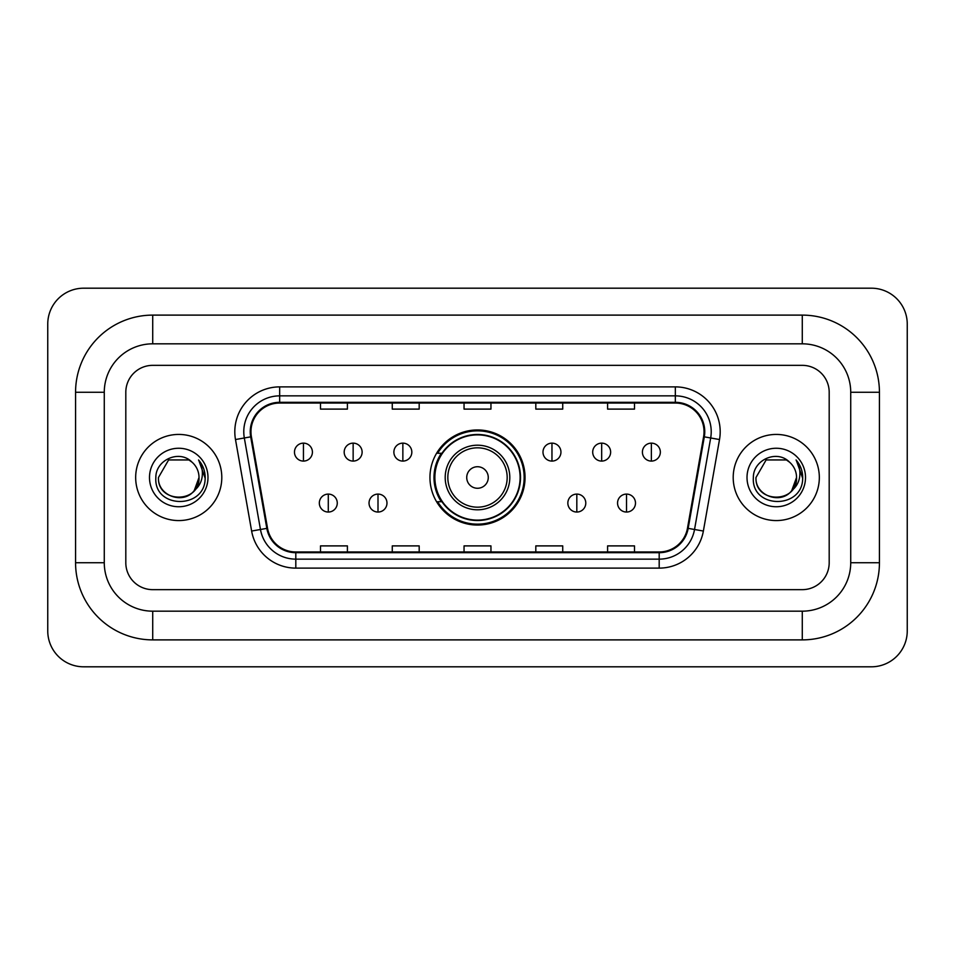 <?xml version="1.0" encoding="UTF-8"?>
<svg xmlns="http://www.w3.org/2000/svg" width="955" height="955" viewBox="0 0 955 955"><rect width="100%" height="100%" fill="white"/><g stroke="black" fill="none" stroke-linecap="round" stroke-linejoin="round"><path stroke-width="1.43" d="M429.953 477.5A47.547 47.547 0 0 0 477.5 525.047A47.547 47.547 0 0 0 525.047 477.5A47.547 47.547 0 0 0 477.5 429.953A47.547 47.547 0 0 0 429.953 477.5M441.353 501.721A43.512 43.512 0 0 1 441.353 453.279M135.67 477.5A43.071 43.071 0 0 0 178.74 520.571A43.071 43.071 0 0 0 221.799 477.5A43.071 43.071 0 0 0 178.74 434.43A43.071 43.071 0 0 0 135.67 477.5A43.071 43.071 0 0 0 178.74 520.571A43.071 43.071 0 0 0 221.799 477.5A43.071 43.071 0 0 0 178.74 434.43A43.071 43.071 0 0 0 135.67 477.5M733.201 477.5A43.071 43.071 0 0 0 776.26 520.571A43.071 43.071 0 0 0 819.33 477.5A43.071 43.071 0 0 0 776.26 434.43A43.071 43.071 0 0 0 733.201 477.5A43.071 43.071 0 0 0 776.26 520.571A43.071 43.071 0 0 0 819.33 477.5A43.071 43.071 0 0 0 776.26 434.43A43.071 43.071 0 0 0 733.201 477.5M250.962 431.744A28.71 28.71 0 0 1 279.672 403.034L675.328 403.034A28.71 28.71 0 0 1 703.596 436.733L687.469 528.246A28.71 28.71 0 0 1 659.189 551.966L295.811 551.966A28.71 28.71 0 0 1 267.531 528.246L251.404 436.733A28.71 28.71 0 0 1 250.962 431.744M250.246 431.744A29.426 29.426 0 0 0 250.688 436.853L266.827 528.366A29.426 29.426 0 0 0 295.811 552.682L659.189 552.682A29.426 29.426 0 0 0 688.173 528.366L704.312 436.853A29.426 29.426 0 0 0 675.328 402.318L279.672 402.318A29.426 29.426 0 0 0 250.246 431.744M235.491 439.539A44.861 44.861 0 0 1 279.672 386.882L675.328 386.882A44.861 44.861 0 0 1 719.509 439.539L703.369 531.052A44.861 44.861 0 0 1 659.189 568.118L295.811 568.118A44.861 44.861 0 0 1 251.631 531.052L235.491 439.539L244.325 437.975A35.884 35.884 0 0 1 279.672 395.859L675.328 395.859A35.884 35.884 0 0 1 710.675 437.975L694.536 529.488A35.884 35.884 0 0 1 659.189 559.141L295.811 559.141A35.884 35.884 0 0 1 260.464 529.488L244.325 437.975A35.884 35.884 0 0 1 243.788 431.744M829.191 392.266A26.919 26.919 0 0 0 802.284 365.347L152.716 365.347A26.919 26.919 0 0 0 125.809 392.266L125.809 562.734A26.919 26.919 0 0 0 152.716 589.653L802.284 589.653A26.919 26.919 0 0 0 829.191 562.734L829.191 392.266A26.919 26.919 0 0 0 802.284 365.347L152.716 365.347A26.919 26.919 0 0 0 125.809 392.266L125.809 562.734A26.919 26.919 0 0 0 152.716 589.653L802.284 589.653A26.919 26.919 0 0 0 829.191 562.734L829.191 392.266M688.173 528.366L694.536 529.488L710.675 437.975L719.509 439.539M464.046 403.034L464.046 409.11L490.954 409.11L490.954 403.034M392.266 403.034L392.266 409.11L419.185 409.11L419.185 403.034M320.498 403.034L320.498 409.11L347.405 409.11L347.405 403.034M535.815 403.034L535.815 409.11L562.734 409.11L562.734 403.034M607.595 403.034L607.595 409.11L634.502 409.11L634.502 403.034M490.954 551.966L490.954 545.89L464.046 545.89L464.046 551.966M419.185 551.966L419.185 545.89L392.266 545.89L392.266 551.966M347.405 551.966L347.405 545.89L320.498 545.89L320.498 551.966M562.734 551.966L562.734 545.89L535.815 545.89L535.815 551.966M634.502 551.966L634.502 545.89L607.595 545.89L607.595 551.966M802.284 315.114A77.152 77.152 0 0 1 879.436 392.266A77.152 77.152 0 0 0 802.284 315.114L152.716 315.114A77.152 77.152 0 0 0 75.564 392.266A77.152 77.152 0 0 1 152.716 315.114L152.716 343.824L802.284 343.824L152.716 343.824A48.442 48.442 0 0 0 104.274 392.266L104.274 562.734A48.442 48.442 0 0 0 152.716 611.176L802.284 611.176L152.716 611.176L152.716 639.886L802.284 639.886A77.152 77.152 0 0 0 879.436 562.734L879.436 392.266L850.726 392.266A48.442 48.442 0 0 0 802.284 343.824L802.284 315.114M879.436 562.734L850.726 562.734L850.726 392.266L850.726 562.734A48.442 48.442 0 0 1 802.284 611.176L802.284 639.886M907.25 324.079A35.884 35.884 0 0 0 871.366 288.195L83.634 288.195A35.884 35.884 0 0 0 47.75 324.079L47.75 630.921A35.884 35.884 0 0 0 83.634 666.805L871.366 666.805A35.884 35.884 0 0 0 907.25 630.921L907.25 324.079M75.564 562.734L104.274 562.734L104.274 392.266L75.564 392.266L75.564 562.734A77.152 77.152 0 0 0 152.716 639.886M192.027 462.184A20.282 20.282 0 0 1 199.01 477.5C200.252 503.655 157.217 503.655 158.458 477.5L168.605 459.94L188.875 459.94L192.027 462.184C179.576 449.137 155.617 459.88 155.844 477.5C153.564 508.8 204.322 509.624 205.134 479.016L205.182 477.5C205.11 470.851 202.89 465.013 198.544 459.976C201.851 465.407 203.021 471.245 202.042 477.5C201.087 482.824 198.509 487.157 194.271 490.524A20.282 20.282 0 0 0 199.01 477.5L194.223 490.595M194.271 490.524C183.515 505.076 157.408 495.764 158.458 477.5M149.493 477.5A29.247 29.247 0 0 0 178.74 506.747A29.247 29.247 0 0 0 207.987 477.5A29.247 29.247 0 0 0 178.74 448.253A29.247 29.247 0 0 0 149.493 477.5M198.736 460.203L205.17 478.264M488.268 477.5A10.768 10.768 0 0 0 477.5 466.732A10.768 10.768 0 0 0 466.732 477.5A10.768 10.768 0 0 0 477.5 488.268A10.768 10.768 0 0 0 488.268 477.5M509.803 477.5A32.303 32.303 0 0 0 477.5 445.197A32.303 32.303 0 0 0 445.197 477.5A32.303 32.303 0 0 0 477.5 509.803A32.303 32.303 0 0 0 509.803 477.5A32.303 32.303 0 0 1 477.5 509.803A32.303 32.303 0 0 1 445.197 477.5M520.117 477.5A42.617 42.617 0 0 0 477.5 434.883A42.617 42.617 0 0 0 434.883 477.5A42.617 42.617 0 0 0 477.5 520.117A42.617 42.617 0 0 0 520.117 477.5M524.152 477.5A46.652 46.652 0 0 1 437.629 501.721L441.95 501.721A43.023 43.023 0 0 0 505.959 509.755A43.023 43.023 0 0 0 505.959 445.245A43.023 43.023 0 0 0 441.95 453.279L437.629 453.279A46.652 46.652 0 0 1 524.152 477.5M303.451 443.144A8.977 8.977 0 0 0 294.474 452.109A8.977 8.977 0 0 0 303.451 461.086A8.977 8.977 0 0 0 312.416 452.109A8.977 8.977 0 0 0 303.451 443.144L303.451 461.086A8.977 8.977 0 0 0 312.416 452.109A8.977 8.977 0 0 0 303.451 443.144M353.147 443.144A8.977 8.977 0 0 0 344.182 452.109A8.977 8.977 0 0 0 353.147 461.086A8.977 8.977 0 0 0 362.124 452.109A8.977 8.977 0 0 0 353.147 443.144L353.147 461.086A8.977 8.977 0 0 0 362.124 452.109A8.977 8.977 0 0 0 353.147 443.144M402.855 443.144A8.977 8.977 0 0 0 393.878 452.109A8.977 8.977 0 0 0 402.855 461.086A8.977 8.977 0 0 0 411.832 452.109A8.977 8.977 0 0 0 402.855 443.144L402.855 461.086A8.977 8.977 0 0 0 411.832 452.109A8.977 8.977 0 0 0 402.855 443.144M551.966 443.144A8.977 8.977 0 0 0 542.989 452.109A8.977 8.977 0 0 0 551.966 461.086A8.977 8.977 0 0 0 560.943 452.109A8.977 8.977 0 0 0 551.966 443.144L551.966 461.086A8.977 8.977 0 0 0 560.943 452.109A8.977 8.977 0 0 0 551.966 443.144M601.674 443.144A8.977 8.977 0 0 0 592.697 452.109A8.977 8.977 0 0 0 601.674 461.086A8.977 8.977 0 0 0 610.639 452.109A8.977 8.977 0 0 0 601.674 443.144L601.674 461.086A8.977 8.977 0 0 0 610.639 452.109A8.977 8.977 0 0 0 601.674 443.144M651.37 443.144A8.977 8.977 0 0 0 642.405 452.109A8.977 8.977 0 0 0 651.37 461.086A8.977 8.977 0 0 0 660.347 452.109A8.977 8.977 0 0 0 651.37 443.144L651.37 461.086A8.977 8.977 0 0 0 660.347 452.109A8.977 8.977 0 0 0 651.37 443.144M328.293 494.093A8.977 8.977 0 0 0 319.328 503.07A8.977 8.977 0 0 0 328.293 512.047A8.977 8.977 0 0 0 337.27 503.07A8.977 8.977 0 0 0 328.293 494.093L328.293 512.047A8.977 8.977 0 0 0 337.27 503.07A8.977 8.977 0 0 0 328.293 494.093M378.001 494.093A8.977 8.977 0 0 0 369.036 503.07A8.977 8.977 0 0 0 378.001 512.047A8.977 8.977 0 0 0 386.978 503.07A8.977 8.977 0 0 0 378.001 494.093L378.001 512.047A8.977 8.977 0 0 0 386.978 503.07A8.977 8.977 0 0 0 378.001 494.093M576.82 494.093A8.977 8.977 0 0 0 567.843 503.07A8.977 8.977 0 0 0 576.82 512.047A8.977 8.977 0 0 0 585.785 503.07A8.977 8.977 0 0 0 576.82 494.093L576.82 512.047A8.977 8.977 0 0 0 585.785 503.07A8.977 8.977 0 0 0 576.82 494.093M626.528 494.093A8.977 8.977 0 0 0 617.551 503.07A8.977 8.977 0 0 0 626.528 512.047A8.977 8.977 0 0 0 635.493 503.07A8.977 8.977 0 0 0 626.528 494.093L626.528 512.047A8.977 8.977 0 0 0 635.493 503.07A8.977 8.977 0 0 0 626.528 494.093M789.546 462.184A20.282 20.282 0 0 1 796.542 477.5C797.783 503.655 754.748 503.655 755.99 477.5L766.125 459.94L786.395 459.94L789.546 462.184C777.095 449.137 753.149 459.88 753.364 477.5C751.084 508.8 801.842 509.624 802.666 479.016L802.701 477.5C802.63 470.851 800.421 465.013 796.064 459.976C799.371 465.407 800.541 471.245 799.562 477.5C798.619 482.824 796.028 487.157 791.802 490.524A20.282 20.282 0 0 0 796.542 477.5L791.743 490.595M791.802 490.524C781.035 505.076 754.928 495.764 755.99 477.5M747.013 477.5A29.247 29.247 0 0 0 776.26 506.747A29.247 29.247 0 0 0 805.507 477.5A29.247 29.247 0 0 0 776.26 448.253A29.247 29.247 0 0 0 747.013 477.5M796.267 460.203L802.689 478.264M675.328 386.882L675.328 402.318M244.325 437.975L250.688 436.853M295.811 568.118L295.811 552.682M659.189 552.682L659.189 568.118M251.631 531.052L266.827 528.366M704.312 436.853L710.675 437.975M279.672 386.882L279.672 402.318M694.536 529.488L703.369 531.052M507.177 477.5A29.677 29.677 0 0 0 477.5 447.823A29.677 29.677 0 0 0 447.823 477.5A29.677 29.677 0 0 0 477.5 507.177A29.677 29.677 0 0 0 507.177 477.5"/></g></svg>

